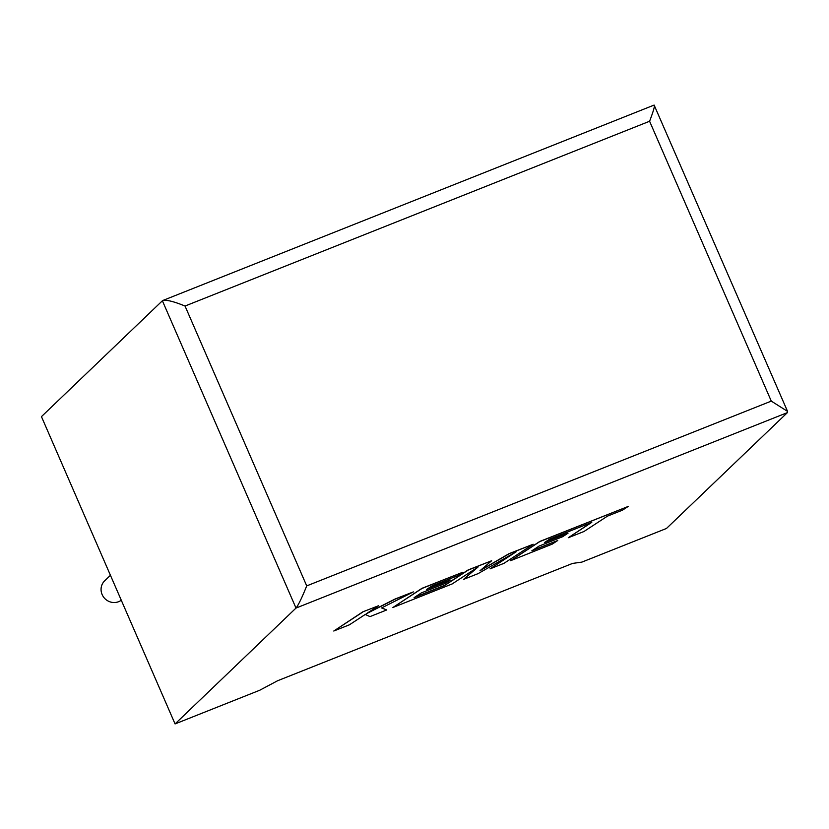 <?xml version="1.0" encoding="UTF-8"?>
<svg xmlns="http://www.w3.org/2000/svg" width="829" height="829" viewBox="0 0 829 829"><rect width="100%" height="100%" fill="white"/><g stroke="black" fill="none" stroke-linecap="round" stroke-linejoin="round"><path stroke-width="1.24" d="M121.272 600.217A12.787 12.207 -133.8 0 1 118.62 601.688A12.787 12.207 -133.8 0 1 103.262 596.631A12.787 12.207 -133.8 0 1 104.703 580.787L110.444 575.295M787.415 412.604L296.005 608.071L175.064 723.924L259.653 690.277L277.58 680.754L572.528 563.43L581.896 562.103L666.475 528.456L787.415 412.604L787.55 411.391L771.281 401.112L649.594 121.252C653.884 109.956 655.283 104.641 653.801 105.304M649.594 121.252L185.033 306.036C173.126 301.176 165.582 299.424 162.391 300.772L41.45 416.624L175.064 723.924M787.55 411.391L654.122 105.076L162.878 300.471L162.391 300.772L296.005 608.071C298.44 604.973 302.015 597.585 306.72 585.896L771.281 401.112M386.739 609.957L381.589 607.947L413.37 591.896L395.257 599.098L366.18 613.843L378.594 605.73L362.864 611.823L333.776 631.024L349.423 624.797L365.226 614.455L369.993 616.61L386.739 609.957L381.713 607.885M362.926 611.957L333.776 631.024M413.37 591.896L395.195 598.963L367.32 613.097M378.594 605.73L362.864 611.823M533.171 544.239L509.027 553.845L480.001 570.725L491.638 560.756L468.198 570.083L444.593 585.523L414.085 597.657L421.298 592.932L444.914 583.533L450.282 580.02L426.655 589.419L432.116 585.854L457.193 575.886L462.706 572.269L422.044 588.445L392.884 607.512L452.178 583.927L478.115 566.963L463.504 579.419L478.178 573.585L516.094 551.824L490.022 568.87L504.011 563.305L533.171 544.239L508.965 553.71L480.623 570.186M491.638 560.756L468.136 569.948L444.541 585.378L414.707 597.243M450.282 580.02L427.298 589.004M462.706 572.269L421.982 588.31L392.884 607.512M477.162 567.575L463.504 579.419M513.887 553.088L490.022 568.87M568.259 537.752L583.937 531.513L607.46 516.135L622.527 510.136L628.154 506.457L539.793 541.606L510.633 560.673L552.228 544.125L557.73 540.518L531.824 550.819L539.037 546.093L562.653 536.705L568.031 533.182L544.404 542.58L549.865 539.026L591.782 522.363L568.259 537.752L591.098 522.643M628.154 506.457L539.741 541.472L510.633 560.673M557.73 540.518L532.446 550.415M568.031 533.182L545.036 542.166M185.033 306.036L306.72 585.896"/></g></svg>
